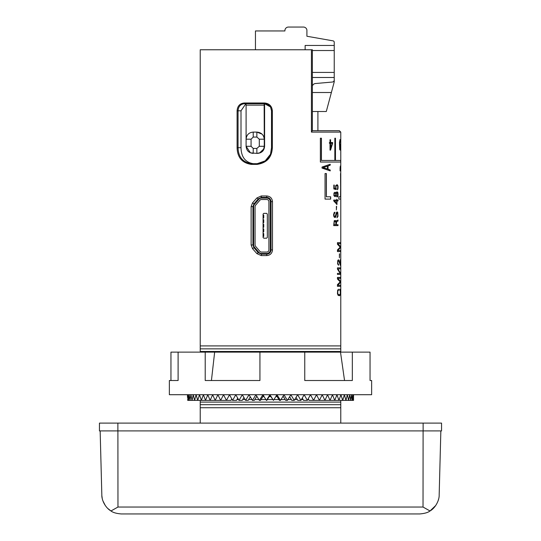<?xml version="1.0" encoding="UTF-8"?>
<svg xmlns="http://www.w3.org/2000/svg" width="541" height="541" viewBox="0 0 541 541"><rect width="100%" height="100%" fill="white"/><g stroke="black" fill="none" stroke-linecap="round" stroke-linejoin="round"><path stroke-width="0.81" d="M336.8 221.445L336.204 222.439L336.15 224.704L338.024 224.704L338.024 225.604L333.689 225.604L334.23 220.721L335.366 220.464L336.069 221.898L336.434 220.748L338.024 220.031L338.024 221.012L337.516 221.391M337.949 224.704L337.949 225.604L333.689 225.604M337.949 220.113L338.024 221.012M336.725 221.472L336.225 224.704M334.845 212.2L334.832 213.073M336.969 212.829L335.731 216.84L334.974 217.563L333.973 216.853L333.567 214.858L334.122 212.64L334.92 212.194L334.92 213.066M334.845 213.066L334.135 213.749L333.986 215.244L334.324 216.319L335.116 216.65L336.576 212.221L337.205 211.916L337.787 212.559L338.003 216.278L336.989 217.786L337.841 214.926L337.104 212.823M336.908 212.843L335.812 216.84L335.129 217.55M336.617 206.337L336.374 209.955L336.617 206.337M336.374 206.337L336.374 209.955M333.736 200.069L336.773 200.069L336.773 199.149L336.975 200.069L338.024 200.069L338.024 200.961L336.975 200.961L336.975 204.498L333.736 200.914L333.736 200.069L336.698 200.069M336.773 199.149L337.057 200.069M337.949 200.069L337.949 200.961M337.057 200.961L336.745 204.498M335.947 195.7L335.102 196.687M335.089 196.674L333.905 195.693L333.959 193.009L335.102 192.183L335.975 193.32L336.461 192.116L337.171 191.832L337.882 192.569L338.091 194.429L337.827 196.437L337.057 197.046M337.09 197.039L335.975 195.558M336.705 185.549L335.758 186.76L336.218 189.533L333.831 188.937L333.831 185.056L334.176 185.056L334.176 188.173L335.704 188.572L335.69 185.631L337.07 184.677L337.753 185.293L338.071 186.726L337.942 188.91L337.361 189.776M333.831 185.056L334.25 185.056L334.25 188.173M334.176 188.173L335.704 188.572M337.368 189.735L337.8 186.665L337.428 185.779L336.671 185.563M336.536 185.577L335.819 186.895L336.218 188.768M336.144 188.768L336.144 189.506M325.046 199.108L325.046 173.553L326.311 173.553L326.311 196.789L330.679 196.789L330.679 199.108L325.046 199.108L330.598 199.108L330.598 196.789M325.046 173.553L326.399 173.553L326.399 196.789M322.03 168.095L322.03 167.054L330.22 164.248L330.22 165.167L328.029 165.992L328.029 169.164L330.22 170.023L330.22 170.888L322.03 168.095M330.138 164.281L330.22 165.167M330.138 165.167L328.029 165.992M327.941 165.992L328.029 169.164M327.941 169.164L330.22 170.023M330.138 170.023L330.138 170.855M311.433 132.099L311.433 49.765L200.231 49.765L200.231 345.909L340.769 345.909L340.769 199.108L338.815 199.108L338.815 196.789L340.546 196.789L340.769 170.888L340.093 170.888L340.093 167.926L340.336 165.979L340.769 166.033L340.769 162.043L320.373 162.043L320.373 138.205L321.347 138.205L321.347 160.454L334.838 160.454L334.838 138.205L335.393 138.205L335.393 160.454L340.769 160.454L340.769 132.099L311.433 132.099L312.299 130.679M338.815 196.789L340.478 196.789M332.587 142.547L330.477 150.121L330.017 150.121L330.017 143.297L329.408 143.297L329.408 142.547L329.936 142.547M332.587 143.372L330.558 150.121L330.017 150.121M329.936 143.297L329.408 143.297M329.408 142.547L330.017 142.547L330.017 139.754L330.504 139.754L330.504 142.547L332.668 142.547L332.668 143.372M330.017 139.754L330.592 139.754L330.592 142.547M340.161 144.663L340.161 145.414M340.059 145.421L339.687 148.261L340.127 149.33L340.411 147.341L340.363 148.836L340.086 150.114L339.694 149.505L339.464 142.716L340.005 139.551L340.451 142.452L339.931 140.315L339.613 142.925L340.181 145.414M340.019 145.441L340.059 149.37M340.343 147.341L340.086 150.114M340.046 139.544L340.377 142.452M339.958 140.302L339.687 142.925L340.113 144.663M320.373 138.205L321.442 138.205L321.442 160.454M334.838 138.205L335.474 138.205L335.474 160.454M339.68 290.145L339.68 289.137L340.242 289.739L340.512 292.742L340.275 294.946L339.592 295.717M339.437 295.738L338.098 295.298L337.456 293.702L337.618 290.334L338.477 289.205L338.544 290.24M338.47 289.212L338.497 290.247M338.423 290.247L337.78 291.274L337.767 293.418L338.335 294.493L339.349 294.771L340.059 294.338L340.33 293.168L340.235 290.875L339.714 290.145M338.781 294.737L339.275 294.771M340.397 285.323L340.397 286.317L337.456 286.317L337.456 284.647L340.201 281.881L337.456 279.014L337.456 277.391L340.397 277.391L340.397 278.385M337.456 277.391L340.465 277.391L340.465 278.385L337.8 278.385L340.465 281.286L340.465 282.375L337.8 285.323L340.465 285.323L340.465 286.317L337.456 286.317M337.726 278.412L340.465 281.286M340.397 281.286L340.465 282.375M340.397 282.375L337.726 285.323M337.456 273.394L340.167 273.394L337.456 269.08L337.456 267.842L340.465 267.842L340.465 268.836L337.949 268.836L340.397 273.185L340.397 274.395L337.456 274.395L337.456 273.394L340.093 273.394M337.456 267.842L340.397 267.842L340.397 268.836M337.949 268.863L340.465 273.185L340.465 274.395L337.456 274.395M338.463 260.776L337.875 261.344L337.706 262.75L338.592 265.279L337.618 263.954L337.712 260.701L338.294 259.822L338.93 260.093L340.303 264.353L340.397 259.781L340.397 265.374L338.693 260.836L338.044 261.134L337.78 262.405L337.997 263.88L338.592 264.312M338.517 264.312L338.517 265.273M339.478 261.797L339.971 263.731M340.303 259.781L340.323 265.374M339.552 253.83L339.41 257.847L339.552 253.83M339.41 253.83L339.41 257.847M340.397 250.578L340.397 251.572L337.456 251.572L337.456 249.901L340.201 247.136L337.456 244.268L337.456 242.645L340.397 242.645L340.397 243.639M337.456 242.645L340.465 242.645L340.465 243.639L337.8 243.639L340.465 246.54L340.465 247.629L337.8 250.578L340.465 250.578L340.465 251.572L337.456 251.572M337.726 243.639L340.465 246.54M340.397 246.54L340.465 247.629M340.397 247.629L337.8 250.551M251.125 206.621L252.519 202.922L256.867 197.959L261.262 195.977L266.699 195.977C270.189 196.282 272.116 198.175 272.495 201.651L272.495 249.915C272.123 253.384 270.196 255.278 266.699 255.595L261.262 255.595L256.867 253.614L252.519 248.644L251.125 244.951L251.125 206.621L252.931 206.621L252.931 244.951L253.959 247.717L258.219 252.688L261.452 254.175L266.774 254.175C269.357 253.925 270.777 252.505 271.034 249.915L271.034 201.651C270.777 199.068 269.357 197.648 266.774 197.397L261.452 197.397L258.219 198.878L253.959 203.849L252.519 202.922M272.346 147.713C271.839 157.404 266.747 162.969 257.07 164.39L251.295 164.39C242.118 163.003 237.384 157.431 237.093 147.673L237.093 110.804C237.445 106.07 239.805 103.473 244.174 102.993L264.542 102.993C269.283 103.459 271.886 106.063 272.346 110.81L272.346 147.713L271.514 147.713L270.5 154.246L271.616 147.713L271.616 110.804L270.5 106.949L264.596 103.703L244.437 103.703C240.495 104.149 238.365 106.516 238.054 110.804L238.054 147.713C238.324 156.998 242.801 162.32 251.484 163.68L257.198 163.68L257.07 164.39M252.931 206.621L253.959 203.849L258.219 198.878L256.867 197.959M261.452 197.397L261.262 195.977M266.774 197.397L266.699 195.977M266.774 254.175L266.699 255.595M261.452 254.175L261.262 255.595M252.519 248.644L253.959 247.717L258.219 252.688L256.867 253.614M262.033 134.121L256.867 132.099C261.289 132.464 263.758 134.831 264.272 139.193L264.272 146.293L263.69 149.046M264.143 103.703L264.272 139.193L259.301 139.206L256.867 137.062L253.235 137.062L251.071 139.193L251.071 146.293L253.235 148.423L256.867 148.423L259.301 146.293L264.272 146.293C263.758 150.662 261.289 153.029 256.867 153.387L250.49 152.86L246.101 146.293L246.101 105.123A1.42 0.514 90 0 0 245.587 103.703M246.425 137.042L246.101 139.186M246.804 103.703L247.386 103.703M257.205 163.68L265.185 160.887L270.5 154.253C268.214 159.622 263.785 162.767 257.205 163.68L251.484 163.68L251.295 164.39M253.215 163.68C245.337 162.347 241.266 157.025 241.002 147.713L237.093 147.673M311.433 49.765L312.38 49.765M110.932 510.941L107.862 508.526M105.299 505.537L102.946 500.932M102.229 498.376L101.87 495.752M100.153 430.907L101.83 494.941C101.627 500.324 105.488 507.816 110.973 510.968C113.001 512.564 116.457 513.558 121.346 513.95L419.654 513.95C424.55 513.558 428.012 512.557 430.041 510.961C435.512 507.925 439.393 500.114 439.17 494.941L439.164 494.995M438.582 499.201L438.061 500.925M435.708 505.524L430.027 510.968L423.021 507.039L423.103 430.907M110.973 510.968L117.972 507.039L117.897 430.907M439.17 494.941L440.847 430.907L439.17 494.947M99.449 423.103L441.551 423.103L441.551 430.907L99.449 430.907L99.449 423.103M117.877 423.103L117.877 430.907M423.13 423.103L423.13 430.907M200.231 400.387L200.231 407.738L340.769 407.738L340.769 400.387M200.231 404.702L340.769 404.702M200.231 402.098L340.769 402.098M231.413 399.583L232.163 399.583M236.938 399.583L238.547 399.583M242.699 399.583L245.161 399.583M248.664 399.583L251.957 399.583M254.784 399.583L258.889 399.583M261.019 399.583L265.901 399.583M267.322 399.583L272.65 399.583M273.956 399.583L278.96 399.583M280.975 399.583L285.195 399.583M287.907 399.583L291.335 399.583M294.73 399.583L297.334 399.583M301.378 399.583L303.129 399.583M307.809 399.583L308.695 399.583M256.63 396.573L257.029 396.573M262.892 396.573L264.028 396.573M269.208 396.573L270.764 396.573M275.829 396.573L277.087 396.573M282.842 396.573L283.342 396.573M200.231 345.909L200.231 351.474L340.769 351.474L340.769 345.909M200.231 348.871L340.769 348.871M339.349 130.679L312.373 130.679L339.349 130.679L340.769 132.099M200.231 407.738L200.231 423.103M340.769 162.043L340.769 160.454M340.769 170.888L340.769 166.033M340.769 199.108L340.769 173.553M340.769 423.103L340.769 407.738M270.52 106.983L271.514 110.804L271.514 147.713M241.002 147.713L241.002 110.804L245.79 103.818M264.603 103.703L264.603 146.293C264.177 150.601 261.837 152.968 257.584 153.387L256.867 153.387L257.584 153.387M263.677 149.073L259.673 152.853M259.612 152.873L256.867 153.387L256.867 148.423M251.071 139.193L246.101 139.193C246.52 134.851 248.894 132.491 253.222 132.099L256.867 132.099L256.867 137.062M253.235 148.423L253.222 153.387C248.88 152.981 246.507 150.614 246.101 146.293L251.071 146.293M340.695 169.996L340.695 170.888L340.093 170.888M340.681 165.979L340.769 167M340.546 173.553L340.695 199.108L338.815 199.108M340.695 160.454L340.695 162.043L320.373 162.043M330.592 148.505L330.504 143.297L332.208 143.297L330.605 148.505L330.592 143.297M340.769 169.996L340.174 169.996L340.235 167.257L340.681 166.716M340.248 169.996L340.56 166.621M327.44 168.968L322.997 167.588L327.44 166.182L327.44 168.968L323.092 167.588L327.44 166.182M334.04 194.686L334.324 193.326L335.251 193.083L335.799 193.84L335.663 195.443L334.805 195.815L334.095 195.078L334.25 193.59L334.953 193.049M336.103 194.774L336.36 193.103L337.395 192.839L337.652 195.714L336.698 196.072L336.13 195.085L336.34 193.299L337.077 192.745M337.077 196.126L336.441 195.781L336.177 194.774M334.757 195.801L334.122 194.686M336.773 203.673L334.453 200.988L336.773 200.961L336.773 203.673L334.534 200.961M334.095 224.704L334.135 222.02L334.94 221.255L335.765 221.959L335.893 224.704L334.095 224.704L334.216 222.02L335.021 221.255M283.092 396.161L285.689 400.387L287.42 400.387L283.964 394.761L280.481 400.387L276.972 394.747L273.455 400.387L269.925 394.747L266.402 400.387L262.885 394.747L259.382 400.387L255.9 394.747L252.444 400.387L249.022 394.747L245.634 400.387L242.294 394.747L239.007 400.387L235.775 394.747L232.603 400.387L229.499 394.747L226.469 400.387L223.521 394.747L220.66 400.387L217.867 394.707M289.631 396.756L291.815 400.387L294.257 400.387L290.855 394.747L287.42 400.387M296.042 397.385L297.8 400.387L300.918 400.387L297.611 394.747L294.257 400.387M302.263 398.048L303.582 400.387L307.362 400.387L304.17 394.747L300.918 400.387M308.255 398.771L309.127 400.387L313.537 400.387L310.487 394.747L307.362 400.387M313.976 399.562L314.389 400.387L319.406 400.387L316.512 394.747L313.537 400.387M371.64 380.512L371.64 394.707L169.36 394.707L169.36 380.512L178.104 380.512L178.104 352.123L370.044 352.123L370.044 380.512L371.64 380.512L370.044 380.512M205.215 352.123L205.215 380.512L259.937 380.512L259.937 352.123M170.956 380.512L170.956 352.123L178.104 352.123M304.759 352.123L304.759 380.512L352.333 380.512L352.333 352.123M217.888 394.747L215.203 400.387L225.773 400.387L226.111 399.704M226.469 400.387L230.987 400.387L231.785 398.893M232.603 400.387L236.491 400.387L237.729 398.162M239.007 400.387L242.233 400.387L243.917 397.486M245.634 400.387L248.184 400.387L250.3 396.857M252.444 400.387L254.297 400.387L256.826 396.249M259.382 400.387L260.525 400.387L263.67 395.322M266.402 400.387L266.821 400.387L269.986 395.322L273.455 400.387M276.309 395.322L279.454 400.387L280.481 400.387M269.905 394.707L269.986 395.322M212.627 394.747L210.151 400.387L215.203 400.387L212.613 394.707M207.785 394.747L205.533 400.387L210.151 400.387L207.771 394.707M203.396 394.747L201.38 400.387L205.533 400.387L203.382 394.707M199.487 394.747L197.722 400.387L201.38 400.387L199.473 394.707M196.092 394.747L194.598 400.387L197.722 400.387L196.085 394.707M193.232 394.747L192.014 400.387L194.598 400.387L193.225 394.707M190.932 394.747L189.992 400.387L192.014 400.387L190.926 394.707M189.201 394.747L188.559 400.387L189.992 400.387L189.201 394.707M188.058 394.747L187.713 400.387L188.559 400.387L188.058 394.707M353.537 394.707L353.537 400.387L353.442 394.747L353.192 400.387L352.793 394.747L352.245 400.387L351.555 394.747L350.71 400.387L349.729 394.747L348.6 400.387L347.336 394.747L345.929 400.387L344.387 394.747L342.71 400.387L340.904 394.747L338.97 400.387L336.915 394.747L334.744 400.387L332.451 394.747L330.044 400.387L327.535 394.747L324.925 400.387L322.213 394.747L319.406 400.387L353.537 400.387M211.43 380.512L214.655 352.123M344.543 380.512L340.499 352.123M261.452 198.101A3.55 3.55 0 0 0 258.754 199.345L254.5 204.309A3.55 3.55 0 0 0 253.641 206.621L253.641 244.951A3.55 3.55 0 0 0 254.5 247.257L258.754 252.228A3.55 3.55 0 0 0 261.452 253.465L266.774 253.465A3.55 3.55 0 0 0 270.324 249.915L270.324 201.651A3.55 3.55 0 0 0 266.774 198.101L261.452 198.101M268.904 201.651A2.13 2.13 0 0 0 266.774 199.521L261.452 199.521A2.13 2.13 0 0 0 259.836 200.265L255.575 205.235A2.13 2.13 0 0 0 255.061 206.621L255.061 244.951A2.13 2.13 0 0 0 255.575 246.331L259.836 251.301A2.13 2.13 0 0 0 261.452 252.045L266.774 252.045A2.13 2.13 0 0 0 268.904 249.915L268.904 201.651M263.082 237.499L263.792 238.202L266.632 238.202L267.342 237.499L267.342 214.074L266.632 213.364L263.792 213.364L263.082 214.074L263.082 237.499M263.082 217.976L263.724 217.976L263.724 215.135L263.082 215.135M263.082 222.588L263.724 222.588L263.724 219.754L263.082 219.754M263.082 227.206L263.724 227.206L263.724 224.366L263.082 224.366M263.082 231.819L263.724 231.819L263.724 228.978L263.082 228.978M263.082 236.431L263.724 236.431L263.724 233.59L263.082 233.59M312.373 77.491L334.237 77.491L334.237 81.86L331.383 92.511L312.373 92.511M333.067 40.859L306.909 36.247L333.067 40.859A1.42 1.42 0 0 1 334.237 42.259L334.237 45.458L305.138 45.458L305.138 49.765M317.912 111.514L317.912 130.679M331.383 92.511L326.291 111.514L312.373 111.514M312.373 50.523L334.237 50.523L334.237 45.458M334.237 50.523L334.237 72.426L312.373 72.426M312.373 86.06A3.55 3.55 0 0 1 315.471 83.524L332.221 82.056A2.13 2.13 0 0 0 334.237 79.933L334.237 72.426M265.036 30.952L284.911 30.952L255.453 30.952L255.453 49.765M284.911 30.6L284.911 30.952L284.911 30.6A3.55 3.55 0 0 1 288.454 27.05L303.42 27.05A3.55 3.55 0 0 1 306.909 29.978L306.909 36.247M288.454 27.05L303.42 27.05M271.034 201.651L272.495 201.651M271.034 249.915L272.495 249.915M252.931 244.951L251.125 244.951M264.272 105.123L246.101 105.123M241.002 110.804L237.093 110.804M244.437 103.703L244.174 102.993M270.5 106.949L270.5 106.942C268.721 104.65 266.754 103.574 264.596 103.703L264.542 102.993M271.514 110.804L272.346 110.81M117.972 507.039L423.021 507.039M259.301 146.293L259.301 139.206M253.235 137.062L253.222 132.099M312.373 49.765L312.373 130.766M441.551 423.103L441.551 430.907M187.484 397.398L187.463 394.707"/></g></svg>

